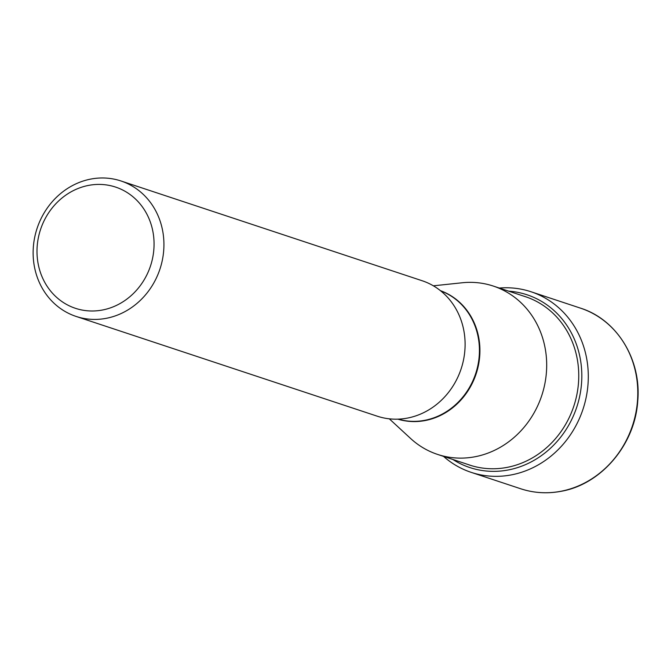 <?xml version="1.0" encoding="UTF-8"?>
<svg xmlns="http://www.w3.org/2000/svg" width="671" height="671" viewBox="0 0 671 671"><rect width="100%" height="100%" fill="white"/><g stroke="black" fill="none" stroke-linecap="round" stroke-linejoin="round"><path stroke-width="1.01" d="M443.539 456.389A95.131 86.291 -71.7 0 0 471.185 472.359A95.131 86.291 -71.7 0 0 511.025 474.951A95.131 86.291 -71.7 0 0 587.695 387.687A95.131 86.291 -71.7 0 0 531.013 291.751A95.131 86.291 -71.7 0 0 499.308 288.052M389.306 418.821L410.618 438.49A88.664 80.428 -71.7 0 0 437.534 454.401A88.664 80.428 -71.7 0 0 546.16 355.16A88.664 80.428 -71.7 0 0 493.294 286.064A88.664 80.428 -71.7 0 0 462.21 282.768L433.365 285.812M120.965 180.969L422.143 280.738A71.352 64.718 108.3 0 1 464.684 336.339A71.352 64.718 108.3 0 1 377.27 416.196L76.091 316.427A71.352 64.718 -71.7 0 0 163.506 236.569A71.352 64.718 -71.7 0 0 120.965 180.969A71.352 64.718 -71.7 0 0 33.55 260.826A71.352 64.718 -71.7 0 0 76.091 316.427M153.684 236.846A63.854 57.924 -71.7 0 0 88.866 185.347A63.854 57.924 -71.7 0 0 37.375 258.561A63.854 57.924 -71.7 0 0 102.193 310.061A63.854 57.924 -71.7 0 0 153.684 236.846M452.908 459.501A90.996 82.541 -71.7 0 0 507.905 470.027A90.996 82.541 -71.7 0 0 581.824 376.33A90.996 82.541 -71.7 0 0 508.677 291.155M523.145 295.953A88.706 80.461 108.3 0 1 578.318 384.844A88.706 80.461 108.3 0 1 506.697 467.461A88.706 80.461 108.3 0 1 467.385 464.29M580.507 308.148A95.131 86.291 108.3 0 1 637.19 404.085A95.131 86.291 108.3 0 1 560.52 491.348A95.131 86.291 108.3 0 1 520.679 488.756C533.68 493.009 547.041 493.881 560.763 491.365C601.082 484.638 635.101 444.613 637.744 401.015C641.577 359.673 616.909 319.488 580.507 308.148L531.013 291.751M397.878 419.157A67.696 61.405 -71.7 0 0 479.522 342.973A67.696 61.405 -71.7 0 0 440.436 290.669M440.696 290.87A67.603 61.321 108.3 0 1 479.027 342.856A67.603 61.321 108.3 0 1 398.205 419.14M471.185 472.359L520.679 488.756M493.294 286.064L527.507 297.396M437.534 454.401L471.738 465.733"/></g></svg>
